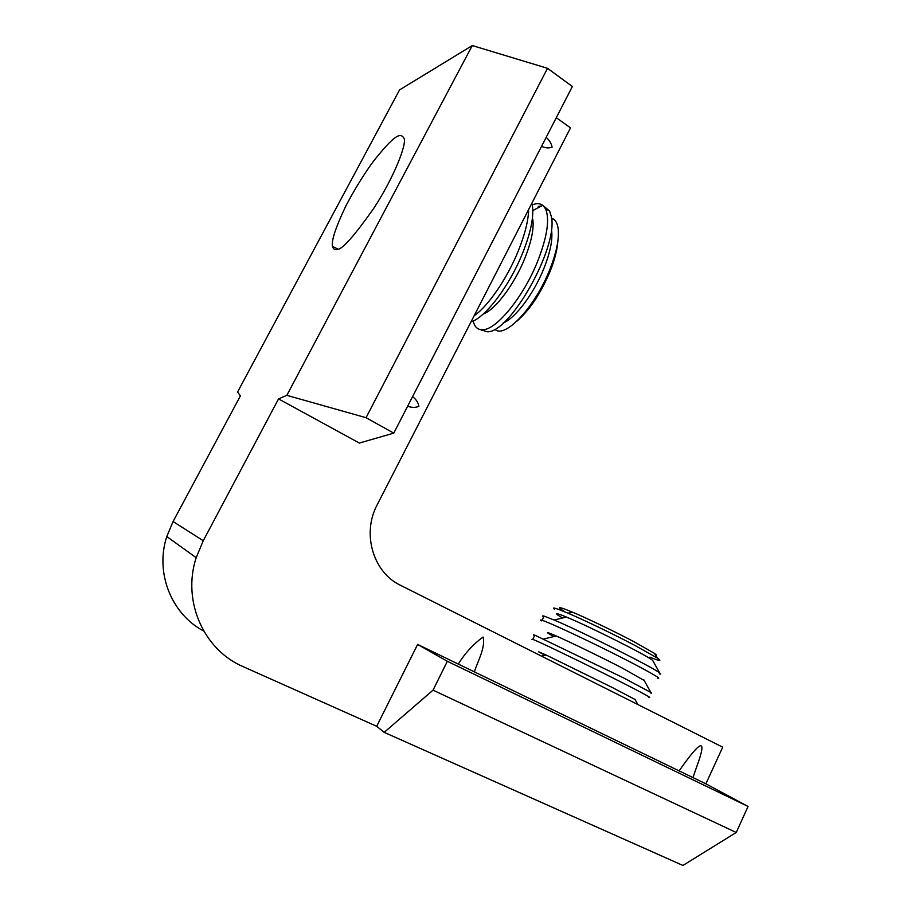<?xml version="1.0" encoding="UTF-8"?>
<svg xmlns="http://www.w3.org/2000/svg" width="911" height="911" viewBox="0 0 911 911"><rect width="100%" height="100%" fill="white"/><g stroke="black" fill="none" stroke-linecap="round" stroke-linejoin="round"><path stroke-width="1.37" d="M472.285 45.55L286.84 395.34L366.051 417.693L547.534 68.314L472.285 45.55L399.553 89.904L237.577 392.003L240.402 395.864L173.079 521.536L166.781 536.545L196.184 557.691C181.904 601.123 203.745 650.021 243.305 666.727L376.687 726.283L384.191 732.353L682.92 865.45L736.247 832.483L748.056 806.451L705.866 783.824L722.708 747.168L400.51 585.306C373.191 572.484 361.633 533.618 377.2 504.774L570.514 127.87L556.302 117.701M384.191 732.353L433.032 690.151L736.247 832.483M196.184 557.691L203.255 540.735L278.55 398.904L359.333 443.053L393.768 433.135L572.37 86.511L547.534 68.314M705.866 783.824L474.38 671.862C477.922 660.6 485.517 648.074 483.137 637.051C473.344 644.066 465.077 653.073 458.324 664.096L417.625 644.419L376.687 726.283M166.781 536.545C154.859 572.86 171.427 614.071 203.757 631.095M748.056 806.451L447.347 661.295L417.625 644.419M458.324 664.096L474.38 671.862M433.032 690.151L447.347 661.295M337.298 249.261C341.762 250.047 353.889 236.461 373.658 208.494C393.928 177.634 406.796 144.245 404.12 138.552C400.612 131.867 394.19 135.147 373.396 161.338C363.91 174.263 354.778 189.055 345.986 205.715C335.715 227.249 331.217 240.823 332.504 246.425C333.335 249.25 334.929 250.195 337.298 249.261M286.84 395.34L278.55 398.904M679.128 770.888C702.039 738.149 707.676 737.386 696.038 768.611L692.964 777.618M546.167 137.367C549.424 140.123 551.394 143.403 552.089 147.218C548.752 148.356 545.245 148.06 541.544 146.329M412.569 396.661C416.054 399.246 418.172 402.48 418.912 406.34C415.359 407.752 411.601 407.707 407.65 406.204M366.051 417.693L393.768 433.135M635.104 699.523L612.01 687.361L546.088 654.986L538.697 651.843L545.006 655.248M648.416 697.029C655.146 699.659 634.933 688.898 603.355 673.149C571.846 657.423 538.97 641.708 532.787 639.351L531.99 639.454M650.386 692.85C651.934 693.419 652.094 693.294 650.864 692.474L623.545 677.886L534.837 635.161C533.037 634.5 532.946 634.682 534.563 635.707M644.214 680.483L621.404 667.592C600.36 656.751 569.808 641.948 556.222 635.98C548.889 632.758 546.156 631.824 548.001 633.179L553.729 636.584M657.355 678.046C664.29 680.187 644.362 668.947 612.875 653.176C581.48 637.438 548.479 622.167 542.068 620.3C540.36 619.787 540.121 619.992 541.328 620.903M659.313 673.878C661.033 674.356 661.158 674.038 659.678 672.933C653.426 667.581 581.32 631.403 554.15 620.027L544.106 616.132C542.25 615.608 542.091 615.916 543.651 617.066M653.289 661.477L652.675 660.384C647.231 655.556 588.916 626.256 566.369 617.043L562.588 615.506C557.19 613.433 555.425 613.149 557.281 614.663L562.451 618M649.873 657.184C659.689 661.158 662.274 661.511 657.628 658.243L635.058 645.5C614.265 634.534 584.372 620.152 567.963 613.183C556.109 608.172 551.554 606.828 554.287 609.163M655.692 655.351C657.07 655.556 656.603 654.861 654.292 653.267L633.76 641.606C614.902 631.63 587.823 618.626 572.837 612.306C558.192 606.225 555.664 606.134 565.253 612.044M474.107 315.832C488.045 306.278 507.12 278.607 518.268 250.969C524.941 234.4 528.391 220.576 528.642 209.507M471.055 321.777C484.994 318.053 509.295 286.35 522.55 253.258C530.783 232.533 534.051 216.556 532.354 205.351L531.865 203.21M483.308 313.976C495.015 310.059 514.282 284.619 524.816 258.325C531.5 241.483 534.153 228.433 532.776 219.141M473.048 321.014L474.506 324.965C476.339 328.37 479.152 329.953 482.932 329.714C496.586 329.691 523.529 296.827 537.649 261.309C547.283 236.553 549.902 219.039 545.518 208.756L542.762 205.294C540.064 203.301 536.568 203.176 532.275 204.907M480.541 329.611L487.055 331.763C509.534 333.916 558.705 246.927 551.326 216.602L549.606 211.022L543.696 206.125M541.567 205.932L538.287 206.433M503.191 323.006C515.227 318.303 533.8 293.775 543.89 268.472C550.312 252.233 552.875 239.445 551.565 230.084M495.903 330.146C506.823 337.036 535.452 305.948 549.686 269.838C556.314 253.11 559.16 239.616 558.249 229.356C557.669 224.254 556.074 220.815 553.455 219.039L551.531 218.128M516.719 321.31C529.428 310.389 540.519 293.854 549.971 271.706C554.594 260.182 557.202 250.115 557.817 241.483M203.255 540.735L173.079 521.536M337.833 249.079L332.504 246.425M546.088 654.986L541.43 656.102M634.944 699.238L637.871 704.545M532.787 639.351L534.837 635.161M556.222 635.98L543.753 638.998M643.838 679.8L650.864 692.474M542.068 620.3L544.106 616.132M566.369 617.043L554.15 620.027M652.675 660.384L659.678 672.933M572.837 612.306L567.963 613.183M654.292 653.267L657.628 658.243M532.833 210.532L542.762 205.294M545.518 208.756L549.606 211.022M482.545 329.736L481.452 330.351M551.69 219.984L553.455 219.039"/></g></svg>
